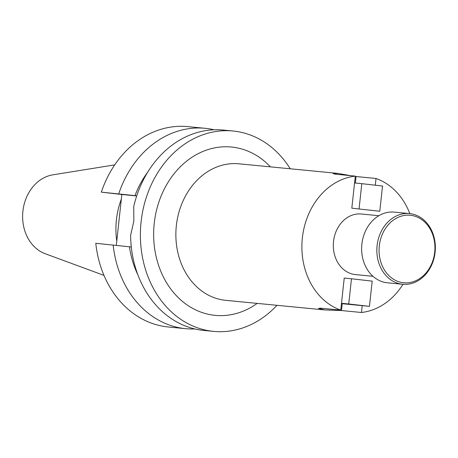 <?xml version="1.0" encoding="UTF-8"?>
<svg xmlns="http://www.w3.org/2000/svg" width="458" height="458" viewBox="0 0 458 458"><rect width="100%" height="100%" fill="white"/><g stroke="black" fill="none" stroke-linecap="round" stroke-linejoin="round"><path stroke-width="0.69" d="M379.298 245.854A33.909 27.881 -84.5 0 1 410.66 215.306A33.909 27.881 -84.5 0 1 434.699 252.181A33.909 27.881 -84.5 0 1 403.338 282.729A33.909 27.881 -84.5 0 1 379.298 245.854M377.089 245.62A35.512 29.192 -84.5 0 1 409.521 213.588A35.512 29.192 -84.5 0 1 435.1 252.244A35.512 29.192 -84.5 0 1 402.662 284.275A35.512 29.192 -84.5 0 1 377.089 245.62M402.662 284.275L387.457 282.798A35.512 29.192 -84.5 0 1 361.883 244.143A35.512 29.192 -84.5 0 1 394.315 212.111L409.521 213.588M341.491 303.276L348.733 303.98L351.475 278.767L344.233 278.063L340.746 310.123A68.585 56.386 -84.5 0 1 302.366 237.902A68.585 56.386 -84.5 0 1 355.305 176.112L335.336 174.177L333.126 173.605L337.872 173.405L350.776 175.677M355.271 176.456L376.029 178.483A68.585 56.386 -84.5 0 1 409.83 213.623M372.984 276.3L355.448 274.6A30.434 25.024 -84.5 0 1 333.527 241.463A30.434 25.024 -84.5 0 1 361.328 214.006L378.863 215.712M103.983 275.39L45.205 253.732A40.544 33.331 -84.5 0 1 22.9 211.178A40.544 33.331 -84.5 0 1 52.859 174.836L114.706 164.886M116.767 241.166A71.019 58.389 -84.5 0 1 116.418 219.829A71.019 58.389 -84.5 0 1 121.341 199.087M276.981 305.309A100.657 82.755 -84.5 0 1 213.594 331.38A100.657 82.755 -84.5 0 1 141.093 221.804A100.657 82.755 -84.5 0 1 233.036 131.011A100.657 82.755 -84.5 0 1 290.229 168.784M213.594 331.38L203.816 330.436A100.657 82.755 -84.5 0 1 130.61 235.366L133.851 221.105L133.736 206.541A100.657 82.755 -84.5 0 1 223.264 130.061L233.036 131.011M402.971 284.304A68.585 56.386 -84.5 0 1 361.471 312.488L362.215 305.646M340.746 310.123L320.777 308.188L318.487 308.383L324.625 309.934L341.496 310.553L361.471 312.488M376.029 178.483L375.297 185.204M351.824 208.178L379.785 211.247L351.824 208.178L355.305 176.112M131.291 246.976L95.779 243.295A100.657 82.755 -84.5 0 0 168.332 326.989L185.713 328.678A100.657 82.755 -84.5 0 1 113.16 244.984M131.332 247.326A84.678 69.616 -84.5 0 1 131.28 246.976M116.315 245.328L121.839 194.495L101.338 192.154L135.001 195.623A86.82 71.379 -84.5 0 1 147.774 172.071M135.001 195.623L136.747 195.824M137.818 274.691A86.82 71.379 -84.5 0 1 129.448 246.765M118.719 193.837A100.657 82.755 -84.5 0 1 205.155 128.303A100.657 82.755 -84.5 0 1 214.149 129.791M194.822 328.947A100.657 82.755 -84.5 0 1 185.713 328.678M101.338 192.154A100.657 82.755 -84.5 0 1 187.774 126.62L205.155 128.303M121.839 194.495L136.713 195.938M354.561 182.96L361.803 183.664L359.066 208.877M361.803 183.664L382.527 186.028L379.785 211.247M348.733 303.98L369.457 306.35L341.456 303.631M351.475 278.767L372.194 281.132L369.457 306.35M356.055 176.542L355.351 183.034M337.872 173.405L238.996 163.809A68.585 56.386 95.5 0 0 176.347 225.674A68.585 56.386 95.5 0 0 225.748 300.339L324.625 309.934M257.173 303.385A84.564 69.519 -84.5 0 1 184.122 302.749A84.564 69.519 -84.5 0 1 154.243 223.309A84.564 69.519 -84.5 0 1 199.522 152.989A84.564 69.519 -84.5 0 1 270.42 166.861M341.496 310.553L342.24 303.706"/></g></svg>
